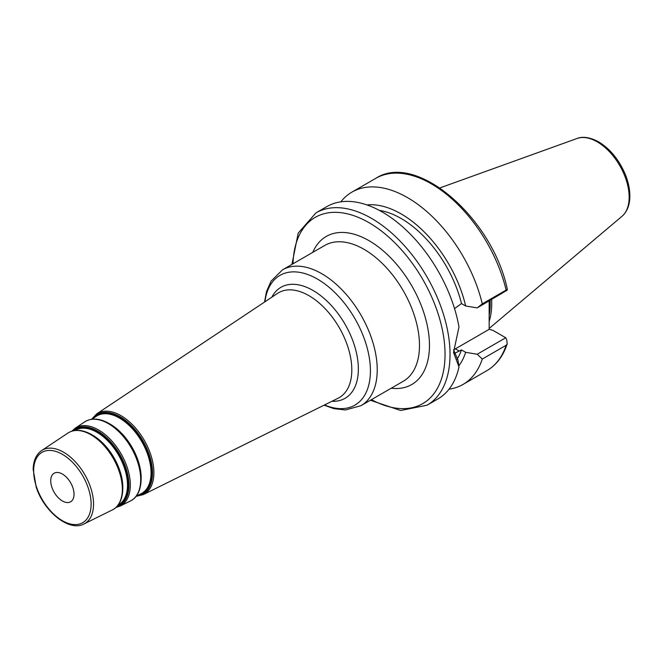 <?xml version="1.0" encoding="UTF-8"?>
<svg xmlns="http://www.w3.org/2000/svg" width="663" height="663" viewBox="0 0 663 663"><rect width="100%" height="100%" fill="white"/><g stroke="black" fill="none" stroke-linecap="round" stroke-linejoin="round"><path stroke-width="0.99" d="M62.388 474.053A16.484 9.514 -120 0 0 54.142 473.233A16.484 9.514 -120 0 0 54.142 492.269A16.484 9.514 -120 0 0 70.626 501.783A16.484 9.514 -120 0 0 73.154 488.573A16.484 9.514 -120 0 0 62.388 474.053M370.385 400.261L400.651 410.496L427.03 405.217L437.92 398.927A111.052 64.112 -120 0 0 458.987 366.954L457.909 359.893L453.583 349.865M427.03 405.217A111.052 64.112 -120 0 0 444.053 316.226A111.052 64.112 -120 0 0 371.504 218.367A111.052 64.112 -120 0 0 315.978 212.864L326.867 206.583A111.052 64.112 -120 0 1 404.215 228.254A111.052 64.112 -120 0 1 458.987 327L453.517 352.385L458.987 366.954M482.274 359.048L506.134 345.282L507.195 343.857L506.772 339.92L505.753 337.757L477.194 354.249L482.274 359.048A111.052 64.112 -120 0 1 462.998 384.449A111.052 64.112 -120 0 1 449.025 389.198M453.583 349.782A28.376 16.384 120 0 0 455.39 348.837L489.161 329.337L492.824 330.298L505.753 337.757M482.274 303.861L477.194 307.905L506.772 290.435C507.783 289.449 507.568 289.341 506.134 290.096L482.274 303.861A111.052 64.112 -120 0 0 351.954 192.096A111.052 64.112 -120 0 0 340.84 201.825M506.772 290.435C507.783 289.449 507.568 289.341 506.134 290.096A111.052 64.112 -120 0 0 375.805 178.33C416.646 151.545 492.866 218.566 507.386 289.632M477.194 354.249L465.658 352.318L461.481 349.915L454.097 353.57M458.821 365.827A95.522 55.145 -120 0 0 465.658 352.318M489.161 300.994L489.161 329.337M454.528 308.577L461.481 303.563L465.658 305.974A95.522 55.145 -120 0 0 366.912 204.925M465.658 305.974L477.194 307.905M457.014 359.222A89.903 51.905 -120 0 0 461.481 349.915M461.481 303.563A89.903 51.905 -120 0 0 379.311 210.37M489.161 321.34A78.35 45.233 -120 0 0 491.615 299.577M489.161 315.431A77.563 44.777 -120 0 0 490.114 300.447M122.821 488.739A42.78 24.697 -120 0 0 92.588 435.143A42.78 24.697 -120 0 0 91.544 434.555M75.002 430.461A43.103 24.887 60 0 1 96.989 432.334A43.103 24.887 60 0 1 125.274 470.722A43.103 24.887 60 0 1 118.097 505.107M119.895 501.8A43.783 25.277 -120 0 0 91.834 434.762M117.608 505.728A43.493 25.111 -120 0 0 126.21 471.459A43.493 25.111 -120 0 0 97.411 431.779A43.493 25.111 -120 0 0 74.223 430.577M72.831 430.875A44.214 25.526 60 0 1 97.668 431.033A44.214 25.526 60 0 1 127.288 472.661A44.214 25.526 60 0 1 116.655 506.781M141.161 479.225A44.073 25.443 -120 0 0 110.017 424.03A44.073 25.443 -120 0 0 108.947 423.433M91.834 419.24L96.201 416.331A44.769 25.849 60 0 1 119.398 418.038A44.769 25.849 60 0 1 148.86 458.241A44.769 25.849 60 0 1 140.937 493.811L136.23 496.139M138.161 492.65A45.076 26.023 -120 0 0 109.254 423.649M138.451 495.046A45.15 26.064 -120 0 0 150.203 460.594A45.15 26.064 -120 0 0 119.812 417.483A45.15 26.064 -120 0 0 93.889 417.872M92.14 419.033A45.871 26.487 60 0 1 120.078 416.745A45.871 26.487 60 0 1 151.371 462.401A45.871 26.487 60 0 1 136.561 495.974M90.939 434.754A44.421 25.65 60 0 1 120.177 474.642A44.421 25.65 60 0 1 112.312 509.938C131.838 500.673 123.285 454.122 91.701 434.646C82.535 429.483 74.604 428.953 67.924 433.055A44.421 25.65 60 0 1 90.939 434.754M41.603 450.591C36.216 454.404 33.399 460.636 33.15 469.271L36.258 487.338C44.23 511.886 69.325 532.041 83.961 523.969A42.391 24.473 -120 0 0 91.469 490.28A42.391 24.473 -120 0 0 63.565 452.216A42.391 24.473 -120 0 0 41.603 450.591L67.924 433.055M115.934 507.477L120.152 506.06A44.985 25.973 -120 0 0 128.116 470.324A44.985 25.973 -120 0 0 98.505 429.922A44.985 25.973 -120 0 0 75.201 428.207L71.869 431.149M108.367 423.632A45.714 26.396 60 0 1 138.459 464.688A45.714 26.396 60 0 1 130.362 501.013C150.435 491.49 141.642 443.588 109.13 423.533C99.699 418.22 91.552 417.673 84.682 421.892A45.714 26.396 60 0 1 108.367 423.632M136.048 496.38L143.357 494.581A46.642 26.926 -120 0 0 151.612 457.52A46.642 26.926 -120 0 0 120.915 415.635A46.642 26.926 -120 0 0 96.74 413.853L91.535 419.281M96.74 413.853L277.582 293.361A60.582 34.973 60 0 1 308.966 295.681A60.582 34.973 60 0 1 348.846 350.089A60.582 34.973 60 0 1 338.113 398.223L143.357 494.581M62.388 454.329A40.634 23.462 60 0 1 87.267 518.458A40.634 23.462 60 0 1 37.501 489.733A40.634 23.462 60 0 1 62.388 454.329M331.931 401.281A64.096 37.004 -120 0 0 357.307 357.191A64.096 37.004 -120 0 0 313.027 290.469A64.096 37.004 -120 0 0 271.838 297.19M264.943 301.781A74.919 43.252 60 0 1 317.444 279.082A74.919 43.252 60 0 1 370.302 366.68A74.919 43.252 60 0 1 324.505 404.952M324.066 405.176L333.903 408.648L345.448 409.966L360.979 405.69A78.441 45.291 -120 0 0 373.004 342.837A78.441 45.291 -120 0 0 321.762 273.711A78.441 45.291 -120 0 0 282.537 269.824L271.076 281.145L266.451 291.745L264.537 302.055M282.537 269.824L324.804 245.426A78.441 45.291 60 0 1 364.02 249.313A78.441 45.291 60 0 1 415.27 318.439A78.441 45.291 60 0 1 403.245 381.291L360.979 405.69M391.228 388.228A85.494 49.36 -120 0 0 411.756 285.803A85.494 49.36 -120 0 0 312.787 252.363M371.454 399.64A107.522 62.082 -120 0 0 445.03 352.956A107.522 62.082 -120 0 0 369.009 222.685A107.522 62.082 -120 0 0 293.013 263.783M507.195 343.857C503.209 356.072 496.43 365.006 486.857 370.675A111.052 64.112 -120 0 0 506.134 345.282M455.39 348.837L459.368 351.133M622.01 216.287A45.167 26.081 -120 0 0 626.054 179.524A45.167 26.081 -120 0 0 597.214 141.849A45.167 26.081 -120 0 0 577.083 138.476C579.852 137.266 587.087 135.625 598.623 141.849C610.217 148.968 619.118 159.841 625.308 174.46C628.391 182.151 629.908 189.51 629.85 196.538C629.734 205.124 627.123 211.712 622.01 216.287L489.161 328.475M83.961 523.969L112.312 509.938M120.152 506.06L130.362 501.013M75.201 428.207L84.682 421.892M486.857 370.675L462.998 384.449M375.805 178.33L351.954 192.096M315.978 212.864L298.209 233.069L291.944 264.396M577.083 138.476L439.892 187.919"/></g></svg>
